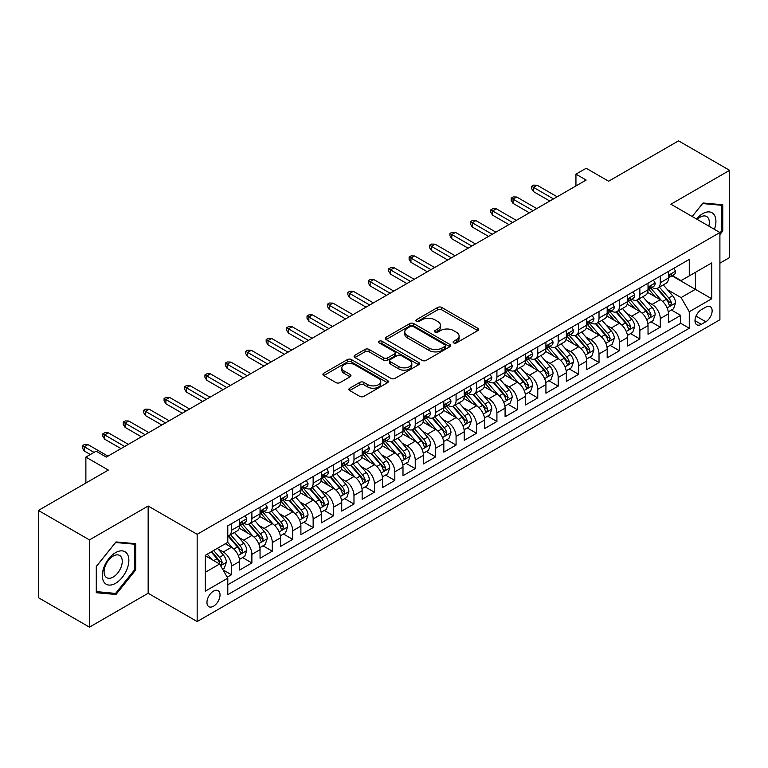 <?xml version="1.0" encoding="UTF-8"?>
<svg xmlns="http://www.w3.org/2000/svg" width="768" height="768" viewBox="0 0 768 768"><rect width="100%" height="100%" fill="white"/><g stroke="black" fill="none" stroke-linecap="round" stroke-linejoin="round"><path stroke-width="1.15" d="M453.686 342.893A1.987 1.142 0 0 0 456.49 342.893L477.792 330.595A2.832 1.632 0 0 0 478.618 329.434A2.832 1.632 0 0 0 477.792 328.282L441.715 307.45A2.832 1.632 0 0 0 437.702 307.45L416.41 319.747A1.987 1.142 0 0 0 415.824 320.554A1.987 1.142 0 0 0 416.41 321.37A1.987 1.142 0 0 0 419.213 321.37L421.968 319.776A9.072 5.232 0 0 1 434.794 319.776L437.808 321.514A9.072 5.232 0 0 1 440.458 325.21A9.072 5.232 0 0 1 437.808 328.915L435.043 330.509A1.987 1.142 0 0 0 434.467 331.315A1.987 1.142 0 0 0 435.043 332.131A1.987 1.142 0 0 0 437.856 332.131L440.611 330.538A9.072 5.232 0 0 1 453.437 330.538L456.442 332.275A9.072 5.232 0 0 1 459.101 335.971A9.072 5.232 0 0 1 456.442 339.677L453.686 341.27A1.987 1.142 0 0 0 453.11 342.077A1.987 1.142 0 0 0 453.686 342.893L453.686 341.27M213.494 606.221A9.245 5.338 120 0 0 219.533 598.08A9.245 5.338 120 0 0 218.122 590.678A9.245 5.338 120 0 0 213.494 591.139A9.245 5.338 120 0 0 207.456 599.28A9.245 5.338 120 0 0 208.877 606.682A9.245 5.338 120 0 0 213.494 606.221M349.718 388.224A2.832 1.632 0 0 0 348.883 389.376A2.832 1.632 0 0 0 349.718 390.538L359.837 396.384A2.832 1.632 0 0 0 363.84 396.384L387.494 382.723A2.832 1.632 0 0 0 388.33 381.571A2.832 1.632 0 0 0 387.494 380.41L351.418 359.578A2.832 1.632 0 0 0 347.405 359.578L323.76 373.238A2.832 1.632 0 0 0 322.925 374.39A2.832 1.632 0 0 0 323.76 375.552L335.981 382.608A2.832 1.632 0 0 0 339.994 382.608L350.112 376.762A2.832 1.632 0 0 0 350.947 375.61A2.832 1.632 0 0 0 350.112 374.448L344.054 370.954A7.584 4.378 0 0 1 341.827 367.853A7.584 4.378 0 0 1 346.512 363.811A7.584 4.378 0 0 1 354.778 364.762L378.528 378.47A7.584 4.378 0 0 1 380.746 381.571A7.584 4.378 0 0 1 376.07 385.613A7.584 4.378 0 0 1 367.805 384.662L363.84 382.378A2.832 1.632 0 0 0 359.837 382.378L349.718 388.224L349.718 390.538M719.904 263.165L729.6 257.558L729.6 170.323L678.547 140.851L608.611 181.229L586.157 168.259L575.942 174.154L586.157 180.048L106.291 457.094L96.086 451.2L85.872 457.094L85.872 483.024M89.453 539.914L89.453 627.149L148.157 593.261L148.157 506.016L89.453 539.914L38.4 510.442L108.336 470.064L85.872 457.094M148.157 506.016L197.165 534.307L719.904 232.512L719.904 319.747L197.165 621.552L197.165 534.307M729.6 170.323L670.896 204.211L719.904 232.512M422.17 360.394A2.832 1.632 0 0 0 426.182 360.394L449.827 346.733A2.832 1.632 0 0 0 450.662 345.581A2.832 1.632 0 0 0 449.827 344.419L413.75 323.597A2.832 1.632 0 0 0 409.747 323.597L386.093 337.248A2.832 1.632 0 0 0 385.258 338.41A2.832 1.632 0 0 0 386.093 339.562L422.17 360.394M379.968 343.315A1.987 1.142 0 0 1 381.984 343.603L381.984 341.242L418.666 362.419A2.832 1.632 0 0 1 419.491 363.571A2.832 1.632 0 0 1 418.666 364.733L395.011 378.384A2.832 1.632 0 0 1 390.998 378.384L354.922 357.562L354.922 355.238A2.832 1.632 0 0 0 354.096 356.4A2.832 1.632 0 0 0 354.922 357.562M354.922 355.238L365.05 349.402A2.832 1.632 0 0 1 369.053 349.402L383.683 357.85A2.832 1.632 0 0 0 387.696 357.85L394.406 353.971A2.832 1.632 0 0 0 395.242 352.81A2.832 1.632 0 0 0 394.406 351.658L379.181 342.864A1.987 1.142 0 0 1 378.595 342.048A1.987 1.142 0 0 1 379.824 340.992A1.987 1.142 0 0 1 381.984 341.242M89.453 627.149L38.4 597.677L38.4 510.442M227.232 577.19L231.466 574.752L222.989 569.856M218.17 549.034L223.296 551.99A11.549 6.672 60 0 1 231.466 566.141L239.635 561.427L239.635 570.029L251.885 562.963L242.592 557.597M238.589 537.245L243.715 540.202A11.549 6.672 60 0 1 251.885 554.352L260.054 549.638L260.054 558.24L272.304 551.174L263.011 545.808M259.008 525.456L264.134 528.413A11.549 6.672 60 0 1 272.304 542.563L280.474 537.85L280.474 546.451L292.723 539.376L283.43 534.019M279.427 513.667L284.554 516.624A11.549 6.672 60 0 1 292.723 530.774L300.893 526.061L300.893 534.662L313.142 527.587L303.85 522.23M299.846 501.878L304.973 504.835A11.549 6.672 60 0 1 313.142 518.986L321.312 514.272L321.312 522.874L333.562 515.798L324.269 510.442M320.266 490.09L325.392 493.046A11.549 6.672 60 0 1 333.562 507.197L341.731 502.483L341.731 511.085L353.981 504.01L344.688 498.653M340.685 478.301L345.811 481.258A11.549 6.672 60 0 1 353.981 495.408L362.15 490.694L362.15 499.296L374.4 492.221L365.107 486.864M361.104 466.512L366.23 469.469A11.549 6.672 60 0 1 374.4 483.619L382.57 478.906L382.57 487.507L394.819 480.432L385.536 475.075M381.523 454.723L386.659 457.68A11.549 6.672 60 0 1 394.819 471.83L402.989 467.117L402.989 475.718L415.238 468.643L405.955 463.286M401.952 442.934L407.078 445.891A11.549 6.672 60 0 1 415.238 460.042L423.408 455.328L423.408 463.93L435.658 456.854L426.374 451.498M422.371 431.146L427.498 434.102A11.549 6.672 60 0 1 435.658 448.253L443.827 443.539L443.827 452.141L456.077 445.066L446.794 439.699M442.79 419.357L447.917 422.314A11.549 6.672 60 0 1 456.077 436.464L464.246 431.75L464.246 440.352L476.496 433.277L467.213 427.91M463.21 407.568L468.336 410.525A11.549 6.672 60 0 1 476.496 424.675L484.666 419.962L484.666 428.563L496.915 421.488L487.632 416.122M483.629 395.779L488.755 398.736A11.549 6.672 60 0 1 496.915 412.886L505.085 408.163L505.085 416.774L517.344 409.699L508.051 404.333M504.048 383.99L509.174 386.947A11.549 6.672 60 0 1 517.344 401.098L525.504 396.374L525.504 404.986L537.763 397.91L528.47 392.544M524.467 372.202L529.594 375.158A11.549 6.672 60 0 1 537.763 389.309L545.923 384.586L545.923 393.197L558.182 386.122L548.89 380.755M544.886 360.413L550.013 363.37A11.549 6.672 60 0 1 558.182 377.52L566.342 372.797L566.342 381.408L578.602 374.333L569.309 368.966M565.306 348.624L570.432 351.581A11.549 6.672 60 0 1 578.602 365.731L586.762 361.008L586.762 369.619L599.021 362.544L589.728 357.178M585.725 336.835L590.851 339.792A11.549 6.672 60 0 1 599.021 353.942L607.181 349.219L607.181 357.83L619.44 350.755L610.147 345.389M606.144 325.046L611.27 328.003A11.549 6.672 60 0 1 619.44 342.154L627.6 337.43L627.6 346.042L639.859 338.966L630.566 333.6M626.563 313.258L631.69 316.214A11.549 6.672 60 0 1 639.859 330.355L648.029 325.642L648.029 334.253L660.278 327.178L660.278 318.566A11.549 6.672 -120 0 0 652.109 304.426L646.982 301.459M650.986 321.811L660.278 327.178M239.635 561.427A11.549 6.672 -120 0 0 231.466 547.277L225.341 543.744M260.054 549.638A11.549 6.672 -120 0 0 251.885 535.488L239.261 528.202M280.474 537.85A11.549 6.672 -120 0 0 272.304 523.699L259.68 516.413M300.893 526.061A11.549 6.672 -120 0 0 292.723 511.91L280.099 504.624M321.312 514.272A11.549 6.672 -120 0 0 313.142 500.122L300.518 492.835M341.731 502.483A11.549 6.672 -120 0 0 333.562 488.333L320.938 481.046M362.15 490.694A11.549 6.672 -120 0 0 353.981 476.544L341.357 469.258M382.57 478.906A11.549 6.672 -120 0 0 374.4 464.755L361.776 457.469M402.989 467.117A11.549 6.672 -120 0 0 394.819 452.966L382.195 445.68M423.408 455.328A11.549 6.672 -120 0 0 415.238 441.178L402.614 433.891M443.827 443.539A11.549 6.672 -120 0 0 435.658 429.389L423.034 422.093M464.246 431.75A11.549 6.672 -120 0 0 456.077 417.6L443.453 410.304M484.666 419.962A11.549 6.672 -120 0 0 476.496 405.811L463.872 398.515M505.085 408.163A11.549 6.672 -120 0 0 496.915 394.022L484.291 386.726M525.504 396.374A11.549 6.672 -120 0 0 517.344 382.234L504.71 374.938M545.923 384.586A11.549 6.672 -120 0 0 537.763 370.445L525.13 363.149M566.342 372.797A11.549 6.672 -120 0 0 558.182 358.656L545.549 351.36M586.762 361.008A11.549 6.672 -120 0 0 578.602 346.867L565.968 339.571M607.181 349.219A11.549 6.672 -120 0 0 599.021 335.078L586.387 327.782M627.6 337.43A11.549 6.672 -120 0 0 619.44 323.29L606.806 315.994M648.029 325.642A11.549 6.672 -120 0 0 639.859 311.501L627.226 304.205M705.811 307.133L701.318 309.725A8.957 5.165 120 0 0 695.472 317.616A8.957 5.165 120 0 0 696.845 324.787A8.957 5.165 120 0 0 701.318 324.346L705.811 321.754A8.957 5.165 120 0 0 711.658 313.862A8.957 5.165 120 0 0 710.285 306.691A8.957 5.165 120 0 0 705.811 307.133M205.325 572.275L219.619 564.019L227.789 578.17L227.789 594.672L689.27 328.234L689.27 311.731L681.101 297.59L667.402 289.67M227.789 578.17L205.325 591.139L205.325 555.293L227.789 542.323L227.789 525.821L689.27 259.392L689.27 275.894L711.734 262.925L711.734 298.762L689.27 311.731M243.61 523.171L243.715 523.229A11.549 6.672 60 0 0 249.494 523.805L257.664 519.082A11.549 6.672 -120 0 0 260.054 513.802L260.054 507.197M264.029 511.382L264.134 511.44A11.549 6.672 60 0 0 269.914 512.016L278.083 507.293A11.549 6.672 -120 0 0 280.474 502.013L280.474 495.408M284.448 499.594L284.554 499.651A11.549 6.672 60 0 0 290.333 500.227L298.502 495.504A11.549 6.672 -120 0 0 300.893 490.224L300.893 483.619M304.867 487.805L304.973 487.862A11.549 6.672 60 0 0 310.752 488.438L318.922 483.715A11.549 6.672 -120 0 0 321.312 478.426L321.312 471.83M325.286 476.006L325.392 476.074A11.549 6.672 60 0 0 331.171 476.64L339.341 471.926A11.549 6.672 -120 0 0 341.731 466.637L341.731 460.042M345.706 464.218L345.811 464.285A11.549 6.672 60 0 0 351.59 464.851L359.76 460.138A11.549 6.672 -120 0 0 362.15 454.848L362.15 448.253M366.125 452.429L366.23 452.496A11.549 6.672 60 0 0 372.01 453.062L380.179 448.349A11.549 6.672 -120 0 0 382.57 443.059L382.57 436.464M386.544 440.64L386.659 440.707A11.549 6.672 60 0 0 392.429 441.274L400.598 436.56A11.549 6.672 -120 0 0 402.989 431.27L402.989 424.675M406.963 428.851L407.078 428.918A11.549 6.672 60 0 0 412.848 429.485L421.018 424.771A11.549 6.672 -120 0 0 423.408 419.482L423.408 412.886M427.382 417.062L427.498 417.13A11.549 6.672 60 0 0 433.267 417.696L441.437 412.982A11.549 6.672 -120 0 0 443.827 407.693L443.827 401.098M447.802 405.274L447.917 405.341A11.549 6.672 60 0 0 453.686 405.907L461.856 401.194A11.549 6.672 -120 0 0 464.246 395.904L464.246 389.309M468.23 393.485L468.336 393.552A11.549 6.672 60 0 0 474.106 394.118L482.275 389.405A11.549 6.672 -120 0 0 484.666 384.115L484.666 377.52M488.65 381.696L488.755 381.763A11.549 6.672 60 0 0 494.525 382.33L502.694 377.616A11.549 6.672 -120 0 0 505.085 372.326L505.085 365.731M509.069 369.907L509.174 369.974A11.549 6.672 60 0 0 514.944 370.541L523.114 365.827A11.549 6.672 -120 0 0 525.504 360.538L525.504 353.933M529.488 358.118L529.594 358.186A11.549 6.672 60 0 0 535.363 358.752L543.533 354.038A11.549 6.672 -120 0 0 545.923 348.749L545.923 342.144M549.907 346.33L550.013 346.397A11.549 6.672 60 0 0 555.782 346.963L563.952 342.25A11.549 6.672 -120 0 0 566.342 336.96L566.342 330.355M570.326 334.541L570.432 334.608A11.549 6.672 60 0 0 576.202 335.174L584.371 330.461A11.549 6.672 -120 0 0 586.762 325.171L586.762 318.566M590.746 322.752L590.851 322.819A11.549 6.672 60 0 0 596.621 323.386L604.79 318.672A11.549 6.672 -120 0 0 607.181 313.382L607.181 306.778M611.165 310.963L611.27 311.021A11.549 6.672 60 0 0 617.04 311.597L625.21 306.883A11.549 6.672 -120 0 0 627.6 301.594L627.6 294.989M631.584 299.174L631.69 299.232A11.549 6.672 60 0 0 637.459 299.808L645.629 295.094A11.549 6.672 -120 0 0 648.029 289.805L648.029 283.2M227.789 584.765L680.698 323.29L680.698 315.389L668.448 322.464L668.448 313.853A11.549 6.672 -120 0 0 660.278 299.712L647.645 292.416M652.003 287.386L652.109 287.443A11.549 6.672 -120 0 0 657.888 288.019A11.549 6.672 -120 0 0 660.278 282.73L660.278 276.125M657.888 288.019L666.048 283.306A11.549 6.672 -120 0 0 668.448 278.016L668.448 271.411M231.466 523.699L231.466 530.304A11.549 6.672 60 0 1 229.075 535.594A11.549 6.672 60 0 1 227.789 536.054M229.075 535.594L237.245 530.87A11.549 6.672 -120 0 0 239.635 525.59L239.635 518.986M251.885 511.91L251.885 518.515A11.549 6.672 60 0 1 249.494 523.805M272.304 500.122L272.304 506.726A11.549 6.672 60 0 1 269.914 512.016M292.723 488.333L292.723 494.938A11.549 6.672 60 0 1 290.333 500.227M313.142 476.544L313.142 483.149A11.549 6.672 60 0 1 310.752 488.438M333.562 464.755L333.562 471.36A11.549 6.672 60 0 1 331.171 476.64M353.981 452.966L353.981 459.571A11.549 6.672 60 0 1 351.59 464.851M374.4 441.178L374.4 447.782A11.549 6.672 60 0 1 372.01 453.062M394.819 429.389L394.819 435.994A11.549 6.672 60 0 1 392.429 441.274M415.238 417.6L415.238 424.205A11.549 6.672 60 0 1 412.848 429.485M435.658 405.811L435.658 412.416A11.549 6.672 60 0 1 433.267 417.696M456.077 394.022L456.077 400.618A11.549 6.672 60 0 1 453.686 405.907M476.496 382.234L476.496 388.829A11.549 6.672 60 0 1 474.106 394.118M496.915 370.445L496.915 377.04A11.549 6.672 60 0 1 494.525 382.33M517.344 358.656L517.344 365.251A11.549 6.672 60 0 1 514.944 370.541M537.763 346.867L537.763 353.462A11.549 6.672 60 0 1 535.363 358.752M558.182 335.078L558.182 341.674A11.549 6.672 60 0 1 555.782 346.963M578.602 323.29L578.602 329.885A11.549 6.672 60 0 1 576.202 335.174M599.021 311.501L599.021 318.096A11.549 6.672 60 0 1 596.621 323.386M619.44 299.712L619.44 306.307A11.549 6.672 60 0 1 617.04 311.597M639.859 287.923L639.859 294.518A11.549 6.672 60 0 1 637.459 299.808M639.859 330.355L639.859 338.966M619.44 342.154L619.44 350.755M599.021 353.942L599.021 362.544M578.602 365.731L578.602 374.333M558.182 377.52L558.182 386.122M537.763 389.309L537.763 397.91M517.344 401.098L517.344 409.699M496.915 412.886L496.915 421.488M476.496 424.675L476.496 433.277M456.077 436.464L456.077 445.066M435.658 448.253L435.658 456.854M415.238 460.042L415.238 468.643M394.819 471.83L394.819 480.432M374.4 483.619L374.4 492.221M353.981 495.408L353.981 504.01M333.562 507.197L333.562 515.798M313.142 518.986L313.142 527.587M292.723 530.774L292.723 539.376M272.304 542.563L272.304 551.174M251.885 554.352L251.885 562.963M231.466 566.141L231.466 574.752M219.619 564.019L205.325 555.763M681.101 297.59L695.395 289.334L695.395 272.362L711.734 262.925M672.01 275.837L711.734 298.762M672.422 275.597L681.101 280.608L689.27 275.894M148.157 593.261L197.165 621.552M575.942 174.154L575.942 185.942M671.405 310.022L680.698 315.389M680.698 323.29L689.27 328.234M719.904 234.586L722.755 231.024L722.755 204.758L703.056 202.992L692.189 216.509L702.643 203.578L721.738 205.277L721.738 230.736L719.904 233.021M96.288 592.714L115.997 594.48L135.696 569.962L135.696 543.696L115.997 541.93L96.288 566.448L96.288 592.714M721.738 230.438L722.755 231.024M134.678 569.376L135.696 569.962M113.914 593.28L115.997 594.48M454.483 343.171L456.442 342.038A9.072 5.232 0 0 0 459.101 338.333L459.101 335.971M440.458 325.21L440.458 327.571A9.072 5.232 0 0 1 437.808 331.277L435.84 332.41M477.754 330.614L441.715 309.811A2.832 1.632 0 0 0 437.702 309.811L417.197 321.648M449.827 344.419L449.827 346.733L413.75 325.949A2.832 1.632 0 0 0 409.747 325.949L386.131 339.581M444.816 346.387A1.987 1.142 0 0 0 445.402 345.581A1.987 1.142 0 0 0 444.816 344.774L413.155 326.486A1.987 1.142 0 0 0 410.342 326.486L407.443 328.166A9.072 5.232 0 0 0 404.784 331.872A9.072 5.232 0 0 0 407.443 335.568L429.082 348.067A9.072 5.232 0 0 0 441.917 348.067L444.816 346.387L444.816 348.749A1.987 1.142 0 0 0 445.402 347.942L445.402 345.581M404.784 331.872L404.784 334.224A9.072 5.232 0 0 0 407.443 337.93L407.443 335.568M444.816 348.749L441.917 350.429A9.072 5.232 0 0 1 429.082 350.429L407.443 337.93M354.96 357.581L365.05 351.754L365.05 349.402M395.242 352.81L395.242 355.171A2.832 1.632 0 0 1 394.406 356.323L387.696 360.202A2.832 1.632 0 0 1 383.683 360.202L369.053 351.754A2.832 1.632 0 0 0 365.05 351.754M381.984 343.603L418.627 364.752M398.87 366.614A7.584 4.378 0 0 0 407.136 367.565A7.584 4.378 0 0 0 411.811 363.514A7.584 4.378 0 0 0 409.594 360.422L401.222 355.594A2.832 1.632 0 0 0 397.219 355.594L390.499 359.462A2.832 1.632 0 0 0 389.674 360.624A2.832 1.632 0 0 0 390.499 361.776L398.87 366.614L398.87 368.966A7.584 4.378 0 0 0 407.136 369.917A7.584 4.378 0 0 0 411.811 365.875L411.811 363.514M389.674 360.624L389.674 362.986A2.832 1.632 0 0 0 390.499 364.138L390.499 361.776M398.87 368.966L390.499 364.138M380.746 381.571L380.746 383.923A7.584 4.378 0 0 1 376.07 387.974A7.584 4.378 0 0 1 367.805 387.024L363.84 384.739A2.832 1.632 0 0 0 359.837 384.739L349.747 390.557M341.827 367.853L341.827 370.214A7.584 4.378 0 0 0 344.054 373.306L344.054 370.954M350.074 376.79L344.054 373.306M387.456 382.752L351.418 361.939A2.832 1.632 0 0 0 347.405 361.939L323.798 375.571M668.275 311.837L673.546 308.784L675.59 302.89A7.651 4.416 -120 0 0 672.605 295.709L663.283 284.899M661.411 300.451L650.746 288.106M655.344 296.861L649.152 289.699A18.336 10.589 -120 0 0 648.586 289.056M656.842 288.432L666.278 299.357A7.651 4.416 60 0 1 669.005 304.627L669.562 305.539L670.598 305.395L671.462 303.216A7.651 4.416 -120 0 0 668.726 297.946L659.405 287.146M657.398 288.259L667.536 300A3.898 2.246 60 0 1 668.525 301.517L671.462 303.216M673.853 268.291L675.59 271.296A7.651 4.416 60 0 1 674.006 274.685L670.128 276.922A7.651 4.416 -120 0 0 671.462 275.155L671.299 274.483M668.698 277.277L668.726 277.277A7.651 4.416 -120 0 0 670.128 276.922M670.474 274.589L671.462 275.155C670.973 274.003 670.157 274.474 669.005 276.576A7.651 4.416 60 0 1 668.448 277.661M553.478 198.912L533.472 187.354L533.472 191.606L531.629 188.659L531.629 186.298L533.472 187.354L537.149 185.232L557.155 196.79M533.472 191.606L549.802 201.034M531.629 186.298L533.674 185.117L537.149 185.232M714.413 229.344A18.768 10.838 120 0 0 702.643 213.706A18.768 10.838 120 0 0 696.499 218.995M708.816 226.109A12.854 7.421 120 0 0 706.656 216.509A12.854 7.421 120 0 0 700.234 217.142A12.854 7.421 120 0 0 697.258 219.437M720.47 204.547L721.738 205.277M127.085 568.992A18.768 10.838 120 0 0 122.218 550.867A18.768 10.838 120 0 0 104.093 566.938A18.768 10.838 120 0 0 108.95 585.072A18.768 10.838 120 0 0 127.085 568.992M121.037 567.274A12.854 7.421 120 0 0 119.597 555.446A12.854 7.421 120 0 0 105.302 565.872A12.854 7.421 120 0 0 106.742 577.699A12.854 7.421 120 0 0 121.037 567.274M96.49 591.715L96.49 566.266L115.584 542.515L134.678 544.214L134.678 569.674L115.584 593.424L96.288 591.6M133.411 543.485L134.678 544.214M647.856 323.626L653.126 320.573L655.171 314.678A7.651 4.416 -120 0 0 652.186 307.498L642.864 296.698M640.992 312.24L630.326 299.894M634.925 308.65L628.733 301.488A18.336 10.589 -120 0 0 628.166 300.845M636.422 300.221L645.859 311.146A7.651 4.416 60 0 1 648.586 316.426L649.142 317.328L650.179 317.184L651.043 315.005A7.651 4.416 -120 0 0 648.307 309.734L638.976 298.934M636.979 300.048L647.117 311.789A3.898 2.246 60 0 1 648.096 313.306L651.043 315.005M627.437 335.414L632.707 332.362L634.752 326.467A7.651 4.416 -120 0 0 631.766 319.286L622.445 308.486M620.573 324.029L609.907 311.683M614.506 320.438L608.314 313.277A18.336 10.589 -120 0 0 607.747 312.634M616.003 312.01L625.44 322.934A7.651 4.416 60 0 1 628.166 328.214L628.723 329.117L629.76 328.973L630.624 326.794A7.651 4.416 -120 0 0 627.888 321.523L618.557 310.723M616.56 311.837L626.698 323.578A3.898 2.246 60 0 1 627.677 325.094L630.624 326.794M607.018 347.203L612.288 344.15L614.333 338.256A7.651 4.416 -120 0 0 611.347 331.075L602.026 320.275M600.154 335.818L589.488 323.472M594.086 332.227L587.894 325.066A18.336 10.589 -120 0 0 587.328 324.422M595.584 323.798L605.021 334.723A7.651 4.416 60 0 1 607.747 340.003L608.304 340.906L609.341 340.762L610.195 338.582A7.651 4.416 -120 0 0 607.469 333.312L598.138 322.512M596.141 323.626L606.278 335.366A3.898 2.246 60 0 1 607.258 336.883L610.195 338.582M586.598 358.992L591.869 355.939L593.914 350.045A7.651 4.416 -120 0 0 590.928 342.864L581.606 332.064M579.734 347.606L569.069 335.261M573.667 344.016L567.475 336.854A18.336 10.589 -120 0 0 566.909 336.211M575.165 335.587L584.602 346.512A7.651 4.416 60 0 1 587.328 351.792L587.885 352.694L588.922 352.55L589.776 350.371A7.651 4.416 -120 0 0 587.05 345.101L577.718 334.301M575.722 335.414L585.859 347.155A3.898 2.246 60 0 1 586.838 348.682L589.776 350.371M653.434 280.08L655.171 283.085A7.651 4.416 60 0 1 653.587 286.474L649.709 288.71A7.651 4.416 -120 0 0 651.043 286.944L650.88 286.272M648.278 289.066L648.307 289.066A7.651 4.416 -120 0 0 649.709 288.71M650.054 286.378L651.043 286.944C650.554 285.792 649.738 286.262 648.586 288.365A7.651 4.416 60 0 1 648.029 289.45M533.059 210.701L513.053 199.142L513.053 203.395L511.21 200.448L511.21 198.086L513.053 199.142L516.73 197.021L536.736 208.579M513.053 203.395L529.382 212.822M511.21 198.086L513.254 196.906L516.73 197.021M633.014 291.869L634.752 294.874A7.651 4.416 60 0 1 633.168 298.262L629.29 300.499A7.651 4.416 -120 0 0 630.624 298.733L630.461 298.061M627.859 300.854L627.888 300.854A7.651 4.416 -120 0 0 629.29 300.499M629.635 298.166L630.624 298.733C630.134 297.581 629.318 298.051 628.166 300.154A7.651 4.416 60 0 1 627.6 301.238M512.64 222.49L492.634 210.931L492.634 215.184L490.79 212.237L490.79 209.875L492.634 210.931L496.31 208.81L516.317 220.368M492.634 215.184L508.963 224.611M490.79 209.875L492.835 208.694L496.31 208.81M612.595 303.658L614.333 306.662A7.651 4.416 60 0 1 612.749 310.051L608.87 312.288A7.651 4.416 -120 0 0 610.195 310.522L610.042 309.85M607.44 312.643L607.469 312.643A7.651 4.416 -120 0 0 608.87 312.288M609.216 309.955L610.195 310.522C609.715 309.37 608.899 309.84 607.747 311.942A7.651 4.416 60 0 1 607.181 313.027M492.221 234.278L472.214 222.73L472.214 226.973L470.371 224.026L470.371 221.664L472.214 222.73L475.891 220.598L495.898 232.157M472.214 226.973L488.544 236.4M470.371 221.664L472.416 220.483L475.891 220.598M592.176 315.446L593.914 318.451A7.651 4.416 60 0 1 592.33 321.84L588.451 324.077A7.651 4.416 -120 0 0 589.776 322.31L589.622 321.638M587.021 324.432L587.05 324.432A7.651 4.416 -120 0 0 588.451 324.077M588.797 321.744L589.776 322.31C589.296 321.158 588.48 321.638 587.328 323.731A7.651 4.416 60 0 1 586.762 324.816M471.802 246.067L451.795 234.518L451.795 238.762L449.952 235.814L449.952 233.453L451.795 234.518L455.472 232.387L475.478 243.946M451.795 238.762L468.125 248.189M449.952 233.453L451.997 232.272L455.472 232.387M566.179 370.781L571.45 367.728L573.494 361.834A7.651 4.416 -120 0 0 570.509 354.653L561.187 343.853M559.315 359.405L548.65 347.059M553.248 355.805L547.056 348.643A18.336 10.589 -120 0 0 546.49 348M554.746 347.376L564.182 358.31A7.651 4.416 60 0 1 566.909 363.581L567.466 364.483L568.502 364.339L569.357 362.16A7.651 4.416 -120 0 0 566.63 356.89L557.299 346.09M555.302 347.203L565.44 358.944A3.898 2.246 60 0 1 566.419 360.47L569.357 362.16M571.757 327.235L573.494 330.24A7.651 4.416 60 0 1 571.91 333.629L568.032 335.866A7.651 4.416 -120 0 0 569.357 334.109L569.203 333.427M566.602 336.221L566.63 336.221A7.651 4.416 -120 0 0 568.032 335.866M568.368 333.533L569.357 334.109C568.877 332.947 568.061 333.427 566.909 335.52A7.651 4.416 60 0 1 566.342 336.605M451.382 257.856L431.376 246.307L431.376 250.55L429.533 247.603L429.533 245.242L431.376 246.307L435.053 244.186L455.059 255.734M431.376 250.55L447.706 259.978M429.533 245.242L431.578 244.061L435.053 244.186M545.75 382.57L551.03 379.517L553.075 373.622A7.651 4.416 -120 0 0 550.09 366.442L540.758 355.642M538.896 371.194L528.23 358.848M532.829 367.594L526.637 360.432A18.336 10.589 -120 0 0 526.07 359.789M534.326 359.165L543.763 370.099A7.651 4.416 60 0 1 546.49 375.37L547.046 376.272L548.083 376.128L548.938 373.949A7.651 4.416 -120 0 0 546.211 368.678L536.88 357.878M534.883 358.992L545.021 370.733A3.898 2.246 60 0 1 546 372.259L548.938 373.949M525.331 394.358L530.611 391.306L532.656 385.411A7.651 4.416 -120 0 0 529.67 378.23L520.339 367.43M518.477 382.982L507.811 370.637M512.41 379.382L506.218 372.221A18.336 10.589 -120 0 0 505.651 371.578M513.907 370.954L523.344 381.888A7.651 4.416 60 0 1 526.07 387.158L526.627 388.061L527.664 387.917L528.518 385.738A7.651 4.416 -120 0 0 525.792 380.467L516.461 369.667M514.464 370.781L524.602 382.522A3.898 2.246 60 0 1 525.581 384.048L528.518 385.738M504.912 406.147L510.192 403.094L512.237 397.2A7.651 4.416 -120 0 0 509.251 390.019L499.92 379.219M498.058 394.771L487.392 382.426M491.99 391.171L485.798 384.01A18.336 10.589 -120 0 0 485.232 383.366M493.488 382.742L502.925 393.677A7.651 4.416 60 0 1 505.651 398.947L506.208 399.85L507.245 399.706L508.099 397.526A7.651 4.416 -120 0 0 505.373 392.256L496.042 381.456M494.045 382.57L504.182 394.31A3.898 2.246 60 0 1 505.162 395.837L508.099 397.526M484.493 417.936L489.773 414.883L491.818 408.989A7.651 4.416 -120 0 0 488.832 401.808L479.501 391.008M477.638 406.56L466.973 394.214M471.571 402.96L465.379 395.798A18.336 10.589 -120 0 0 464.813 395.155M473.069 394.541L482.506 405.466A7.651 4.416 60 0 1 485.232 410.736L485.789 411.638L486.826 411.494L487.68 409.315A7.651 4.416 -120 0 0 484.954 404.045L475.622 393.245M473.626 394.358L483.763 406.099A3.898 2.246 60 0 1 484.742 407.626L487.68 409.315M464.074 429.725L469.354 426.672L471.398 420.778A7.651 4.416 -120 0 0 468.413 413.597L459.082 402.797M457.219 418.349L446.554 406.003M451.152 414.749L444.96 407.587A18.336 10.589 -120 0 0 444.394 406.944M452.65 406.33L462.086 417.254A7.651 4.416 60 0 1 464.813 422.525L465.37 423.427L466.406 423.283L467.261 421.104A7.651 4.416 -120 0 0 464.534 415.834L455.203 405.034M453.206 406.147L463.344 417.888A3.898 2.246 60 0 1 464.323 419.414L467.261 421.104M551.338 339.024L553.075 342.029A7.651 4.416 60 0 1 551.491 345.418L547.613 347.654A7.651 4.416 -120 0 0 548.938 345.898L548.784 345.216M546.182 348.019L546.211 348.01A7.651 4.416 -120 0 0 547.613 347.654M547.949 345.322L548.938 345.898C548.458 344.736 547.642 345.216 546.49 347.309A7.651 4.416 60 0 1 545.923 348.394M430.963 269.645L410.957 258.096L410.957 262.339L409.114 259.392L409.114 257.03L410.957 258.096L414.634 255.974L434.64 267.523M410.957 262.339L427.286 271.766M409.114 257.03L411.158 255.85L414.634 255.974M530.918 350.813L532.656 353.818A7.651 4.416 60 0 1 531.072 357.206L527.194 359.443A7.651 4.416 -120 0 0 528.518 357.686L528.365 357.005M525.763 359.808L525.792 359.808A7.651 4.416 -120 0 0 527.194 359.443M527.53 357.11L528.518 357.686C528.038 356.525 527.222 357.005 526.07 359.098A7.651 4.416 60 0 1 525.504 360.182M410.544 281.434L390.538 269.885L390.538 274.128L388.694 271.181L388.694 268.819L390.538 269.885L394.214 267.763L414.221 279.312M390.538 274.128L406.867 283.555M388.694 268.819L390.739 267.638L394.214 267.763M510.499 362.602L512.237 365.606A7.651 4.416 60 0 1 510.653 368.995L506.774 371.232A7.651 4.416 -120 0 0 508.099 369.475L507.946 368.794M505.344 371.597L505.373 371.597A7.651 4.416 -120 0 0 506.774 371.232M507.11 368.899L508.099 369.475C507.619 368.323 506.803 368.794 505.651 370.886A7.651 4.416 60 0 1 505.085 371.971M390.125 293.222L370.118 281.674L370.118 285.917L368.275 282.97L368.275 280.608L370.118 281.674L373.786 279.552L393.802 291.101M370.118 285.917L386.448 295.344M368.275 280.608L370.32 279.427L373.786 279.552M490.08 374.39L491.818 377.395A7.651 4.416 60 0 1 490.234 380.784L486.346 383.021A7.651 4.416 -120 0 0 487.68 381.264L487.526 380.582M484.925 383.386L484.954 383.386A7.651 4.416 -120 0 0 486.346 383.021M486.691 380.688L487.68 381.264C487.2 380.112 486.384 380.582 485.232 382.675A7.651 4.416 60 0 1 484.666 383.76M369.706 305.011L349.699 293.462L349.699 297.706L347.856 294.758L347.856 292.397L349.699 293.462L353.366 291.341L373.382 302.89M349.699 297.706L366.029 307.133M347.856 292.397L349.901 291.216L353.366 291.341M469.661 386.179L471.398 389.184A7.651 4.416 60 0 1 469.814 392.573L465.926 394.81A7.651 4.416 -120 0 0 467.261 393.053L467.098 392.371M464.506 395.174L464.534 395.174A7.651 4.416 -120 0 0 465.926 394.81M466.272 392.477L467.261 393.053C466.781 391.901 465.965 392.371 464.813 394.464A7.651 4.416 60 0 1 464.246 395.549M349.286 316.8L329.28 305.251L329.28 309.494L327.437 306.547L327.437 304.186L329.28 305.251L332.947 303.13L352.963 314.678M329.28 309.494L345.61 318.922M327.437 304.186L329.482 303.005L332.947 303.13M443.654 441.514L448.934 438.47L450.979 432.566A7.651 4.416 -120 0 0 447.994 425.386L438.662 414.586M436.8 430.138L426.134 417.792M430.733 426.538L424.541 419.376A18.336 10.589 -120 0 0 423.974 418.733M432.23 418.118L441.667 429.043A7.651 4.416 60 0 1 444.394 434.314L444.95 435.216L445.987 435.072L446.842 432.893A7.651 4.416 -120 0 0 444.115 427.622L434.784 416.822M432.787 417.936L442.925 429.677A3.898 2.246 60 0 1 443.904 431.203L446.842 432.893M449.242 397.968L450.979 400.973A7.651 4.416 60 0 1 449.395 404.362L445.507 406.598A7.651 4.416 -120 0 0 446.842 404.842L446.678 404.16M444.086 406.963L444.115 406.963A7.651 4.416 -120 0 0 445.507 406.598M445.853 404.266L446.842 404.842C446.362 403.69 445.546 404.16 444.394 406.253A7.651 4.416 60 0 1 443.827 407.338M328.867 328.589L308.861 317.04L308.861 321.283L307.018 318.336L307.018 315.974L308.861 317.04L312.528 314.918L332.544 326.467M308.861 321.283L325.19 330.71M307.018 315.974L309.062 314.794L312.528 314.918M423.235 453.302L428.515 450.259L430.56 444.355A7.651 4.416 -120 0 0 427.574 437.174L418.243 426.374M416.381 441.926L405.715 429.581M410.304 438.326L404.122 431.165A18.336 10.589 -120 0 0 403.555 430.522M411.811 429.907L421.248 440.832A7.651 4.416 60 0 1 423.974 446.102L424.531 447.005L425.568 446.861L426.422 444.682A7.651 4.416 -120 0 0 423.696 439.411L414.365 428.611M412.368 429.725L422.506 441.466A3.898 2.246 60 0 1 423.485 442.992L426.422 444.682M428.822 409.757L430.56 412.762A7.651 4.416 60 0 1 428.976 416.15L425.088 418.387A7.651 4.416 -120 0 0 426.422 416.63L426.259 415.949M423.667 418.752L423.696 418.752A7.651 4.416 -120 0 0 425.088 418.387M425.434 416.054L426.422 416.63C425.942 415.478 425.126 415.949 423.974 418.042A7.651 4.416 60 0 1 423.408 419.136M308.448 340.378L288.432 328.829L288.432 333.072L286.598 330.125L286.598 327.763L288.432 328.829L292.109 326.707L312.125 338.256M288.432 333.072L304.771 342.499M286.598 327.763L288.643 326.582L292.109 326.707M402.816 465.091L408.096 462.048L410.131 456.154A7.651 4.416 -120 0 0 407.155 448.963L397.824 438.163M395.962 453.715L385.296 441.37M389.885 450.115L383.702 442.954A18.336 10.589 -120 0 0 383.136 442.31M391.392 441.696L400.829 452.621A7.651 4.416 60 0 1 403.555 457.891L404.112 458.794L405.149 458.65L406.003 456.48A7.651 4.416 -120 0 0 403.277 451.2L393.946 440.4M391.949 441.514L402.086 453.254A3.898 2.246 60 0 1 403.066 454.781L406.003 456.48M408.403 421.546L410.131 424.55A7.651 4.416 60 0 1 408.557 427.939L404.669 430.176A7.651 4.416 -120 0 0 406.003 428.419L405.84 427.738M403.248 430.541L403.277 430.541A7.651 4.416 -120 0 0 404.669 430.176M405.014 427.843L406.003 428.419C405.523 427.267 404.707 427.738 403.555 429.83A7.651 4.416 60 0 1 402.989 430.925M288.029 352.166L268.013 340.618L268.013 344.861L266.179 341.914L266.179 339.552L268.013 340.618L271.69 338.496L291.706 350.045M268.013 344.861L284.352 354.288M266.179 339.552L268.224 338.371L271.69 338.496M382.397 476.88L387.677 473.837L389.712 467.942A7.651 4.416 -120 0 0 386.736 460.752L377.405 449.952M375.542 465.504L364.877 453.158M369.466 461.904L363.283 454.742A18.336 10.589 -120 0 0 362.717 454.099M370.973 453.485L380.41 464.41A7.651 4.416 60 0 1 383.136 469.68L383.693 470.582L384.73 470.438L385.584 468.269A7.651 4.416 -120 0 0 382.858 462.989L373.526 452.189M371.53 453.302L381.667 465.043A3.898 2.246 60 0 1 382.646 466.57L385.584 468.269M387.984 433.334L389.712 436.339A7.651 4.416 60 0 1 388.128 439.728L384.25 441.965A7.651 4.416 -120 0 0 385.584 440.208L385.421 439.526M382.829 442.33L382.858 442.33A7.651 4.416 -120 0 0 384.25 441.965M384.595 439.632L385.584 440.208C385.104 439.056 384.288 439.526 383.136 441.619A7.651 4.416 60 0 1 382.57 442.714M267.61 363.955L247.594 352.406L247.594 356.65L245.76 353.702L245.76 351.341L247.594 352.406L251.27 350.285L271.286 361.834M247.594 356.65L263.933 366.077M245.76 351.341L247.805 350.17L251.27 350.285M361.978 488.669L367.258 485.626L369.293 479.731A7.651 4.416 -120 0 0 366.317 472.541L356.986 461.741M355.114 477.293L344.458 464.947M349.046 473.693L342.864 466.531A18.336 10.589 -120 0 0 342.298 465.888M350.554 465.274L359.99 476.198A7.651 4.416 60 0 1 362.717 481.469L363.274 482.371L364.31 482.227L365.165 480.058A7.651 4.416 -120 0 0 362.438 474.778L353.107 463.978M351.101 465.091L361.248 476.832A3.898 2.246 60 0 1 362.227 478.358L365.165 480.058M367.565 445.123L369.293 448.128A7.651 4.416 60 0 1 367.709 451.517L363.83 453.754A7.651 4.416 -120 0 0 365.165 451.997L365.002 451.315M362.41 454.118L362.438 454.118A7.651 4.416 -120 0 0 363.83 453.754M364.176 451.421L365.165 451.997C364.685 450.845 363.869 451.315 362.717 453.408A7.651 4.416 60 0 1 362.15 454.502M247.19 375.744L227.174 364.195L227.174 368.438L225.341 365.491L225.341 363.13L227.174 364.195L230.851 362.074L250.867 373.622M227.174 368.438L243.514 377.866M225.341 363.13L227.386 361.958L230.851 362.074M341.558 500.458L346.838 497.414L348.874 491.52A7.651 4.416 -120 0 0 345.898 484.33L336.566 473.53M334.694 489.082L324.038 476.736M328.627 485.482L322.445 478.32A18.336 10.589 -120 0 0 321.869 477.686M330.134 477.062L339.571 487.987A7.651 4.416 60 0 1 342.298 493.258L342.854 494.16L343.891 494.016L344.746 491.846A7.651 4.416 -120 0 0 342.019 486.566L332.688 475.766M330.682 476.88L340.829 488.621A3.898 2.246 60 0 1 341.808 490.147L344.746 491.846M347.146 456.912L348.874 459.917A7.651 4.416 60 0 1 347.29 463.306L343.411 465.542A7.651 4.416 -120 0 0 344.746 463.786L344.582 463.104M341.99 465.907L342.019 465.907A7.651 4.416 -120 0 0 343.411 465.542M343.757 463.21L344.746 463.786C344.266 462.634 343.45 463.104 342.298 465.197A7.651 4.416 60 0 1 341.731 466.291M226.771 387.533L206.755 375.984L206.755 380.227L204.922 377.28L204.922 374.918L206.755 375.984L210.432 373.862L230.448 385.411M206.755 380.227L223.094 389.654M204.922 374.918L206.966 373.747L210.432 373.862M321.139 512.246L326.419 509.203L328.454 503.309A7.651 4.416 -120 0 0 325.478 496.118L316.147 485.318M314.275 500.87L303.619 488.525M308.208 497.27L302.026 490.109A18.336 10.589 -120 0 0 301.45 489.475M309.715 488.851L319.152 499.776A7.651 4.416 60 0 1 321.878 505.046L322.435 505.949L323.462 505.805L324.326 503.635A7.651 4.416 -120 0 0 321.6 498.355L312.269 487.555M310.262 488.669L320.41 500.41A3.898 2.246 60 0 1 321.389 501.936L324.326 503.635M300.72 524.035L306 520.992L308.035 515.098A7.651 4.416 -120 0 0 305.059 507.907L295.728 497.107M293.856 512.659L283.2 500.314M287.789 509.059L281.606 501.898A18.336 10.589 -120 0 0 281.03 501.264M289.296 500.64L298.733 511.565A7.651 4.416 60 0 1 301.459 516.835L302.016 517.747L303.043 517.594L303.907 515.424A7.651 4.416 -120 0 0 301.181 510.154L291.85 499.344M289.843 500.458L299.99 512.198A3.898 2.246 60 0 1 300.97 513.725L303.907 515.424M280.301 535.824L285.581 532.781L287.616 526.886A7.651 4.416 -120 0 0 284.64 519.696L275.309 508.896M273.437 524.448L262.781 512.102M267.37 520.848L261.187 513.686A18.336 10.589 -120 0 0 260.611 513.053M268.877 512.429L278.314 523.354A7.651 4.416 60 0 1 281.04 528.624L281.597 529.536L282.624 529.382L283.488 527.213A7.651 4.416 -120 0 0 280.762 521.942L271.43 511.133M269.424 512.246L279.571 523.987A3.898 2.246 60 0 1 280.55 525.514L283.488 527.213M259.882 547.613L265.162 544.57L267.197 538.675A7.651 4.416 -120 0 0 264.221 531.485L254.89 520.685M253.018 536.237L242.362 523.891M246.95 532.646L240.768 525.475A18.336 10.589 -120 0 0 240.192 524.842M248.458 524.218L257.885 535.142A7.651 4.416 60 0 1 260.621 540.413L261.178 541.325L262.205 541.171L263.069 539.002A7.651 4.416 -120 0 0 260.342 533.731L251.011 522.922M249.005 524.035L259.152 535.776A3.898 2.246 60 0 1 260.131 537.302L263.069 539.002M239.462 559.402L244.742 556.358L246.778 550.464A7.651 4.416 -120 0 0 243.802 543.274L234.47 532.474M232.598 548.026L227.712 542.371M226.531 544.435L225.744 543.514M228.029 536.006L237.466 546.931A7.651 4.416 60 0 1 240.202 552.202L240.758 553.114L241.786 552.96L242.65 550.79A7.651 4.416 -120 0 0 239.923 545.52L230.592 534.71M228.586 535.824L238.733 547.565A3.898 2.246 60 0 1 239.712 549.091L242.65 550.79M222.586 569.146L224.323 568.147L226.358 562.253A7.651 4.416 -120 0 0 223.382 555.062L217.507 548.266M212.026 559.632L207.293 554.16M206.112 556.224L205.325 555.312M211.181 551.923L217.046 558.72A7.651 4.416 60 0 1 219.782 563.99L220.339 564.902L221.366 564.749L222.23 562.579A7.651 4.416 -120 0 0 219.504 557.309L213.629 550.502M211.651 551.645L218.304 559.354A3.898 2.246 60 0 1 219.293 560.88L222.23 562.579M326.726 468.701L328.454 471.706A7.651 4.416 60 0 1 326.87 475.094L322.992 477.331A7.651 4.416 -120 0 0 324.326 475.574L324.163 474.893M321.571 477.696L321.6 477.696A7.651 4.416 -120 0 0 322.992 477.331M323.338 474.998L324.326 475.574C323.846 474.422 323.03 474.893 321.878 476.986A7.651 4.416 60 0 1 321.312 478.08M206.352 399.322L186.336 387.773L186.336 392.016L184.502 389.069L184.502 386.707L186.336 387.773L190.013 385.651L210.029 397.2M186.336 392.016L202.675 401.443M184.502 386.707L186.547 385.536L190.013 385.651M306.307 480.49L308.035 483.494A7.651 4.416 60 0 1 306.451 486.883L302.573 489.13A7.651 4.416 -120 0 0 303.907 487.363L303.744 486.682M301.152 489.485L301.181 489.485A7.651 4.416 -120 0 0 302.573 489.13M302.918 486.787L303.907 487.363C303.427 486.211 302.611 486.682 301.459 488.774A7.651 4.416 60 0 1 300.893 489.869M185.933 411.11L165.917 399.562L165.917 403.805L164.083 400.858L164.083 398.496L165.917 399.562L169.594 397.44L189.61 408.989M165.917 403.805L182.256 413.232M164.083 398.496L166.128 397.325L169.594 397.44M285.888 492.278L287.616 495.293A7.651 4.416 60 0 1 286.032 498.672L282.154 500.918A7.651 4.416 -120 0 0 283.488 499.152L283.325 498.47M280.733 501.274L280.762 501.274A7.651 4.416 -120 0 0 282.154 500.918M282.499 498.586L283.488 499.152C283.008 498 282.192 498.47 281.04 500.563A7.651 4.416 60 0 1 280.474 501.658M165.514 422.899L145.498 411.35L145.498 415.594L143.664 412.646L143.664 410.285L145.498 411.35L149.174 409.229L169.19 420.778M145.498 415.594L161.837 425.021M143.664 410.285L145.709 409.114L149.174 409.229M265.469 504.067L267.197 507.082A7.651 4.416 60 0 1 265.613 510.461L261.734 512.707A7.651 4.416 -120 0 0 263.069 510.941L262.906 510.259M260.314 513.062L260.342 513.062A7.651 4.416 -120 0 0 261.734 512.707M262.08 510.374L263.069 510.941C262.589 509.789 261.773 510.259 260.621 512.352A7.651 4.416 60 0 1 260.054 513.446M145.094 434.688L125.078 423.139L125.078 427.382L123.245 424.435L123.245 422.083L125.078 423.139L128.755 421.018L148.771 432.566M125.078 427.382L141.418 436.819M123.245 422.083L125.29 420.902L128.755 421.018M245.05 515.856L246.778 518.87A7.651 4.416 60 0 1 245.194 522.25L241.315 524.496A7.651 4.416 -120 0 0 242.65 522.73L242.486 522.048M239.894 524.851L239.923 524.851A7.651 4.416 -120 0 0 241.315 524.496M241.661 522.163L242.65 522.73C242.17 521.578 241.354 522.048 240.202 524.141A7.651 4.416 60 0 1 239.635 525.235M124.675 446.486L104.659 434.928L104.659 439.171L102.826 436.224L102.826 433.872L104.659 434.928L108.336 432.806L128.352 444.355M104.659 439.171L120.998 448.608M102.826 433.872L104.861 432.691L108.336 432.806M94.042 452.381L84.24 446.717L84.24 450.96L82.406 448.013L82.406 445.661L84.24 446.717L87.917 444.595L107.933 456.144M84.24 450.96L90.365 454.502M82.406 445.661L84.442 444.48L87.917 444.595M223.296 551.99L231.466 547.277M243.715 540.202L251.885 535.488M264.134 528.413L272.304 523.699M284.554 516.624L292.723 511.91M304.973 504.835L313.142 500.122M325.392 493.046L333.562 488.333M345.811 481.258L353.981 476.544M366.23 469.469L374.4 464.755M386.659 457.68L394.819 452.966M407.078 445.891L415.238 441.178M427.498 434.102L435.658 429.389M447.917 422.314L456.077 417.6M468.336 410.525L476.496 405.811M488.755 398.736L496.915 394.022M509.174 386.947L517.344 382.234M529.594 375.158L537.763 370.445M550.013 363.37L558.182 358.656M570.432 351.581L578.602 346.867M590.851 339.792L599.021 335.078M611.27 328.003L619.44 323.29M631.69 316.214L639.859 311.501M652.109 304.426L660.278 299.712M660.278 282.73L668.448 278.016M231.466 530.304L239.635 525.59M251.885 518.515L260.054 513.802M272.304 506.726L280.474 502.013M292.723 494.938L300.893 490.224M313.142 483.149L321.312 478.426M333.562 471.36L341.731 466.637M353.981 459.571L362.15 454.848M374.4 447.782L382.57 443.059M394.819 435.994L402.989 431.27M415.238 424.205L423.408 419.482M435.658 412.416L443.827 407.693M456.077 400.618L464.246 395.904M476.496 388.829L484.666 384.115M496.915 377.04L505.085 372.326M517.344 365.251L525.504 360.538M537.763 353.462L545.923 348.749M558.182 341.674L566.342 336.96M578.602 329.885L586.762 325.171M599.021 318.096L607.181 313.382M619.44 306.307L627.6 301.594M639.859 294.518L648.029 289.805M660.278 318.566L668.448 313.853M696.019 316.099L705.811 321.754M694.992 320.698L701.318 324.346M456.442 342.038L456.442 339.677M435.043 332.131L435.043 330.509M437.808 331.277L437.808 328.915M416.41 321.37L416.41 319.747M437.702 309.811L437.702 307.45M441.715 309.811L441.715 307.45M477.792 330.595L477.792 328.282M386.093 339.562L386.093 337.248M409.747 325.949L409.747 323.597M413.75 325.949L413.75 323.597M429.082 350.429L429.082 348.067M441.917 350.429L441.917 348.067M369.053 351.754L369.053 349.402M383.683 360.202L383.683 357.85M387.696 360.202L387.696 357.85M394.406 356.323L394.406 353.971M418.666 364.733L418.666 362.419M359.837 384.739L359.837 382.378M363.84 384.739L363.84 382.378M367.805 387.024L367.805 384.662M350.112 376.762L350.112 374.448M323.76 375.552L323.76 373.238M347.405 361.939L347.405 359.578M351.418 361.939L351.418 359.578M387.494 382.723L387.494 380.41M667.104 307.91L675.542 303.043M668.726 297.946L672.605 295.709M662.63 301.469L666.278 299.357M675.542 271.21L668.448 275.309M646.685 319.699L655.123 314.832M648.307 309.734L652.186 307.498M642.211 313.258L645.859 311.146M626.266 331.488L634.704 326.621M627.888 321.523L631.766 319.286M621.792 325.046L625.44 322.934M605.846 343.277L614.285 338.41M607.469 333.312L611.347 331.075M601.373 336.835L605.021 334.723M585.427 355.066L593.866 350.198M587.05 345.101L590.928 342.864M580.954 348.624L584.602 346.512M655.123 282.998L648.029 287.098M634.704 294.787L627.6 298.886M614.285 306.576L607.181 310.675M593.866 318.365L586.762 322.464M565.008 366.854L573.446 361.987M566.63 356.89L570.509 354.653M560.534 360.413L564.182 358.31M573.446 330.154L566.342 334.253M544.589 378.643L553.018 373.776M546.211 368.678L550.09 366.442M540.115 372.202L543.763 370.099M524.17 390.432L532.598 385.565M525.792 380.467L529.67 378.23M519.696 383.99L523.344 381.888M503.75 402.221L512.179 397.354M505.373 392.256L509.251 390.019M499.277 395.779L502.925 393.677M483.331 414.01L491.76 409.142M484.954 404.045L488.832 401.808M478.858 407.568L482.506 405.466M462.912 425.798L471.341 420.931M464.534 415.834L468.413 413.597M458.438 419.357L462.086 417.254M553.018 341.942L545.923 346.042M532.598 353.731L525.504 357.83M512.179 365.52L505.085 369.619M491.76 377.309L484.666 381.408M471.341 389.098L464.246 393.197M442.493 437.587L450.922 432.72M444.115 427.622L447.994 425.386M438.019 431.146L441.667 429.043M450.922 400.886L443.827 404.986M422.074 449.376L430.502 444.509M423.696 439.411L427.574 437.174M417.6 442.934L421.248 440.832M430.502 412.675L423.408 416.774M401.654 461.165L410.083 456.298M403.277 451.2L407.155 448.963M397.181 454.723L400.829 452.621M410.083 424.464L402.989 428.563M381.235 472.954L389.664 468.086M382.858 462.989L386.736 460.752M376.752 466.512L380.41 464.41M389.664 436.253L382.57 440.352M360.816 484.742L369.245 479.875M362.438 474.778L366.317 472.541M356.333 478.301L359.99 476.198M369.245 448.042L362.15 452.141M340.397 496.531L348.826 491.664M342.019 486.566L345.898 484.33M335.914 490.09L339.571 487.987M348.826 459.83L341.731 463.93M319.978 508.32L328.406 503.453M321.6 498.355L325.478 496.118M315.494 501.878L319.152 499.776M299.558 520.109L307.987 515.242M301.181 510.154L305.059 507.907M295.075 513.667L298.733 511.565M279.13 531.898L287.568 527.03M280.762 521.942L284.64 519.696M274.656 525.456L278.314 523.354M258.71 543.686L267.149 538.819M260.342 533.731L264.221 531.485M254.237 537.245L257.885 535.142M238.291 555.475L246.73 550.608M239.923 545.52L243.802 543.274M233.818 549.034L237.466 546.931M220.589 565.699L226.31 562.397M219.504 557.309L223.382 555.062M213.744 560.63L217.046 558.72M328.406 471.619L321.312 475.718M307.987 483.408L300.893 487.507M287.568 495.197L280.474 499.296M267.149 506.986L260.054 511.085M246.73 518.774L239.635 522.874"/></g></svg>
